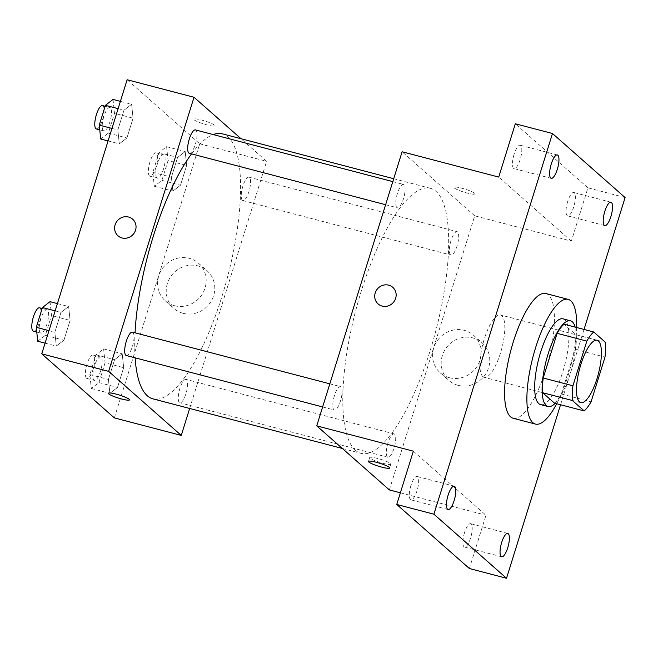 <?xml version="1.0" encoding="UTF-8"?>
<svg xmlns="http://www.w3.org/2000/svg" width="658" height="658" viewBox="0 0 658 658"><rect width="100%" height="100%" fill="white"/><g stroke="black" fill="none" stroke-linecap="round" stroke-linejoin="round"><path stroke-width="0.49" stroke-dasharray="3.29 2.47" d="M482.857 376.606A32.234 9.722 -75.3 0 1 483.589 341.346A32.234 9.722 -75.3 0 1 500.508 314.968A32.234 9.722 -75.3 0 1 501.75 348.617A32.234 9.722 -75.3 0 1 484.181 377.33A32.234 9.722 -75.3 0 1 482.857 376.606M554.48 403.148A43.288 13.053 -75.3 0 0 561.348 394.019L575.265 349.34A43.288 13.053 -75.3 0 0 575.824 334.626L563.988 324.188M555.171 403.329A44.316 13.366 104.7 0 0 572.156 367.057A44.316 13.366 104.7 0 0 575.133 327.108M563.026 318.85A44.316 13.366 -75.3 0 1 564.729 365.108A44.316 13.366 -75.3 0 1 540.572 404.596M575.265 349.34L604.998 357.121M561.348 394.019L591.081 401.799M575.824 334.626L605.549 342.415M576.663 327.511A64.459 19.436 -75.3 0 1 556.701 403.732M545.836 293.526A64.459 19.436 -75.3 0 1 548.311 360.806A64.459 19.436 -75.3 0 1 513.174 418.241M560.567 404.744L584.024 329.436M410.954 485.456A12.083 3.644 104.7 0 0 410.913 499.817A12.083 3.644 104.7 0 0 417.007 490.794A12.083 3.644 104.7 0 0 417.04 476.433A12.083 3.644 104.7 0 0 410.954 485.456M464.532 532.709A12.083 3.644 104.7 0 0 464.49 547.069A12.083 3.644 104.7 0 0 470.577 538.047A12.083 3.644 104.7 0 0 470.618 523.686A12.083 3.644 104.7 0 0 464.532 532.709M413.347 451.174L485.966 515.222L469.368 568.52M389.355 489.922L474.722 215.824L571.341 241.124L587.939 187.826L625.1 197.564M400.385 492.809L485.966 515.222M458.1 385.333A25.086 23.647 -48.6 0 0 486.435 372.757A25.086 23.647 -48.6 0 0 482.075 342.818A25.086 23.647 -48.6 0 0 447.744 345.985A25.086 23.647 -48.6 0 0 448.888 380.447A25.086 23.647 -48.6 0 0 458.1 385.333M587.939 187.826L515.321 123.778M567.69 201.504A12.083 3.644 104.7 0 0 567.648 215.865A12.083 3.644 104.7 0 0 573.735 206.842A12.083 3.644 104.7 0 0 573.776 192.481A12.083 3.644 104.7 0 0 567.69 201.504M514.112 154.252A12.083 3.644 104.7 0 0 514.071 168.613A12.083 3.644 104.7 0 0 520.165 159.59A12.083 3.644 104.7 0 0 520.198 145.229A12.083 3.644 104.7 0 0 514.112 154.252M571.341 241.124L498.723 177.076M355.419 450.278A136.979 41.306 -75.3 0 1 358.503 300.426A136.979 41.306 -75.3 0 1 430.439 188.336A136.979 41.306 -75.3 0 1 435.686 331.311A136.979 41.306 -75.3 0 1 361.02 453.354A136.979 41.306 -75.3 0 1 355.419 450.278M474.722 215.824L402.104 151.768M450.45 254.778A12.083 3.644 -75.3 0 1 450.73 241.56A12.083 3.644 -75.3 0 1 457.071 231.665A12.083 3.644 -75.3 0 1 457.54 244.282A12.083 3.644 -75.3 0 1 450.952 255.049A12.083 3.644 -75.3 0 1 450.45 254.778M333.894 409.753A12.083 3.644 -75.3 0 1 334.165 396.527A12.083 3.644 -75.3 0 1 340.515 386.641A12.083 3.644 -75.3 0 1 340.976 399.25A12.083 3.644 -75.3 0 1 334.387 410.024A12.083 3.644 -75.3 0 1 333.894 409.753M396.881 207.525A12.083 3.644 -75.3 0 1 397.152 194.299A12.083 3.644 -75.3 0 1 403.494 184.413A12.083 3.644 -75.3 0 1 403.963 197.03A12.083 3.644 -75.3 0 1 397.374 207.796A12.083 3.644 -75.3 0 1 396.881 207.525M394.586 434.165A12.083 3.644 104.7 0 0 394.084 433.893A12.083 3.644 104.7 0 0 387.496 444.66A12.083 3.644 104.7 0 0 387.965 457.277A12.083 3.644 104.7 0 0 394.306 447.382A12.083 3.644 104.7 0 0 394.586 434.165M474.648 193.287A11.079 1.587 -162.7 0 0 463.265 188.599A11.079 1.587 -162.7 0 0 453.847 187.316A11.079 1.587 -162.7 0 0 463.956 192.12A11.079 1.587 -162.7 0 0 475.01 193.904A11.079 1.587 -162.7 0 0 474.648 193.287A11.079 1.587 -162.7 0 0 463.265 188.607A11.079 1.587 -162.7 0 0 453.847 187.316A11.079 1.587 -162.7 0 0 463.956 192.128A11.079 1.587 -162.7 0 0 475.002 193.904A11.079 1.587 -162.7 0 0 474.648 193.287M370.035 458.19A11.079 1.587 17.3 0 1 369.673 457.573A11.079 1.587 17.3 0 1 380.719 459.358A11.079 1.587 17.3 0 1 390.827 464.161A11.079 1.587 17.3 0 1 381.418 462.878A11.079 1.587 17.3 0 1 370.035 458.19M449.48 377.733A25.086 23.647 -48.6 0 0 477.815 365.157A25.086 23.647 -48.6 0 0 473.464 335.21A25.086 23.647 -48.6 0 0 439.133 338.385A25.086 23.647 -48.6 0 0 440.268 372.847A25.086 23.647 -48.6 0 0 449.48 377.733M392.76 287.324L392.76 287.324A11.079 10.446 131.4 0 1 394.685 300.55A11.079 10.446 131.4 0 1 382.175 306.102A11.079 10.446 131.4 0 1 378.103 303.938L378.103 303.938M135.112 357.82A136.979 41.306 -75.3 0 1 135.046 332.816M191.552 153.89A136.979 41.306 -75.3 0 1 213.217 134.569M222.346 133.829A136.979 41.306 -75.3 0 1 227.594 276.804A136.979 41.306 -75.3 0 1 152.927 398.847M186.485 379.658A12.083 3.644 104.7 0 0 185.992 379.386A12.083 3.644 104.7 0 0 179.404 390.153A12.083 3.644 104.7 0 0 179.873 402.77A12.083 3.644 104.7 0 0 186.214 392.884A12.083 3.644 104.7 0 0 186.485 379.658M195.401 129.906A12.083 3.644 -75.3 0 1 195.87 142.523A12.083 3.644 -75.3 0 1 189.282 153.289M132.423 332.134A12.083 3.644 -75.3 0 1 132.883 344.751A12.083 3.644 -75.3 0 1 126.295 355.517M242.358 200.279A12.083 3.644 -75.3 0 1 242.629 187.053A12.083 3.644 -75.3 0 1 248.979 177.167A12.083 3.644 -75.3 0 1 249.44 189.775A12.083 3.644 -75.3 0 1 242.851 200.55A12.083 3.644 -75.3 0 1 242.358 200.279M189.652 408.47L266.63 161.317L241.017 138.715M186.65 165.446L185.194 151.554L177.57 157.443L171.409 177.224L172.873 191.116L180.489 185.227L186.65 165.446L185.194 151.554L177.57 157.443L171.409 177.224L172.873 191.116L180.489 185.227L186.65 165.446L168.07 160.585L166.614 146.685L158.989 152.574L152.829 172.355L154.293 186.247L161.909 180.366L168.07 160.585M70.085 320.413L68.629 306.521L61.013 312.41L54.853 332.191L56.308 346.083L63.925 340.194L70.085 320.413L68.629 306.521L61.013 312.41L54.853 332.191L56.308 346.083L63.925 340.194L70.085 320.413L51.505 315.552L50.049 301.66M114.369 417.896L199.744 143.798L127.126 79.741M133.072 118.193L131.616 104.301L124 110.182L117.84 129.963L119.295 143.863L126.912 137.974L133.072 118.193L131.616 104.301L124 110.182L117.84 129.963L119.295 143.863L126.912 137.974L133.072 118.193L114.492 113.324L113.036 99.432M123.663 367.674L122.207 353.782L114.591 359.663L108.422 379.444L109.886 393.344L117.502 387.455L123.663 367.674L122.207 353.782L114.591 359.663L108.422 379.444L109.886 393.344L117.502 387.455L123.663 367.674L105.083 362.805L103.627 348.913L96.01 354.802L89.842 374.583L91.306 388.475L98.922 382.586L105.083 362.805M199.744 143.798L266.63 161.317M183.121 313.315A25.086 23.647 -48.6 0 0 211.457 300.731A25.086 23.647 -48.6 0 0 207.097 270.792A25.086 23.647 -48.6 0 0 172.766 273.958A25.086 23.647 -48.6 0 0 173.909 308.421A25.086 23.647 -48.6 0 0 183.121 313.315M214.533 125.152A11.079 1.587 -162.7 0 0 203.149 120.472A11.079 1.587 -162.7 0 0 193.732 119.18A11.079 1.587 -162.7 0 0 203.84 123.992A11.079 1.587 -162.7 0 0 214.886 125.768A11.079 1.587 -162.7 0 0 214.533 125.152M108.364 393.278L108.364 393.278A11.079 1.587 17.3 0 1 119.411 395.055A11.079 1.587 17.3 0 1 129.519 399.867L129.519 399.867M214.524 125.16A11.079 1.587 -162.7 0 0 203.141 120.48A11.079 1.587 -162.7 0 0 193.732 119.188A11.079 1.587 -162.7 0 0 203.84 124A11.079 1.587 -162.7 0 0 214.886 125.777A11.079 1.587 -162.7 0 0 214.524 125.16M174.502 305.707A25.086 23.647 -48.6 0 0 202.837 293.131A25.086 23.647 -48.6 0 0 198.477 263.192A25.086 23.647 -48.6 0 0 164.146 266.358A25.086 23.647 -48.6 0 0 165.29 300.821A25.086 23.647 -48.6 0 0 174.502 305.707M132.645 219.196L132.645 219.188A11.079 10.446 131.4 0 1 132.645 219.196A11.079 10.446 131.4 0 1 134.569 232.414A11.079 10.446 131.4 0 1 122.059 237.974A11.079 10.446 131.4 0 1 117.988 235.811L117.988 235.811M93.905 380.11A12.083 3.644 -75.3 0 1 94.176 366.893A12.083 3.644 -75.3 0 1 100.526 356.998A12.083 3.644 -75.3 0 1 100.987 369.615A12.083 3.644 -75.3 0 1 94.407 380.382A12.083 3.644 -75.3 0 1 93.905 380.11M103.627 348.913L122.207 353.782M96.01 354.802L114.591 359.663M89.842 374.583L108.422 379.444M91.306 388.475L109.886 393.344M98.922 382.586L117.502 387.455M86.478 378.169A12.083 3.644 -75.3 0 1 86.749 364.943A12.083 3.644 -75.3 0 1 93.099 355.057A12.083 3.644 -75.3 0 1 93.559 367.674A12.083 3.644 -75.3 0 1 86.971 378.44A12.083 3.644 -75.3 0 1 86.478 378.169M156.892 177.89A12.083 3.644 -75.3 0 1 157.163 164.665A12.083 3.644 -75.3 0 1 163.513 154.778A12.083 3.644 -75.3 0 1 163.974 167.395A12.083 3.644 -75.3 0 1 157.385 178.162A12.083 3.644 -75.3 0 1 156.892 177.89M166.614 146.685L185.194 151.554M158.989 152.574L177.57 157.443M152.829 172.355L171.409 177.224M154.293 186.247L172.873 191.116M161.909 180.366L180.489 185.227M149.465 175.941A12.083 3.644 -75.3 0 1 149.736 162.723A12.083 3.644 -75.3 0 1 156.078 152.829A12.083 3.644 -75.3 0 1 156.546 165.446A12.083 3.644 -75.3 0 1 149.958 176.212A12.083 3.644 -75.3 0 1 149.465 175.941M37.728 341.222L45.344 335.333L51.505 315.552M40.335 332.858A12.083 3.644 -75.3 0 1 40.607 319.64A12.083 3.644 -75.3 0 1 46.948 309.745A12.083 3.644 -75.3 0 1 47.417 322.362A12.083 3.644 -75.3 0 1 40.829 333.129A12.083 3.644 -75.3 0 1 40.335 332.858M57.41 303.585L68.629 306.521M55.14 310.872L61.013 312.41M48.98 330.653L54.853 332.191M45.089 343.147L56.308 346.083M45.344 335.333L63.925 340.194M39.521 307.796A12.083 3.644 -75.3 0 1 39.982 320.413A12.083 3.644 -75.3 0 1 33.394 331.18M100.715 138.994L108.331 133.105L114.492 113.324M103.314 130.638A12.083 3.644 -75.3 0 1 103.594 117.412A12.083 3.644 -75.3 0 1 109.935 107.517A12.083 3.644 -75.3 0 1 110.404 120.134A12.083 3.644 -75.3 0 1 103.816 130.909A12.083 3.644 -75.3 0 1 103.314 130.638M120.398 101.357L131.616 104.301M118.127 108.644L124 110.182M111.967 128.425L117.84 129.963M108.068 140.919L119.295 143.863M108.331 133.105L126.912 137.974M102.508 105.576A12.083 3.644 -75.3 0 1 102.969 118.193A12.083 3.644 -75.3 0 1 96.381 128.96M597.127 340.276L500.508 314.968M580.792 402.638L484.181 377.33M557.359 154.959L520.198 145.229M551.231 178.343L514.071 168.613M454.201 486.163L417.04 476.433M448.073 509.547L410.913 499.817M507.779 533.424L470.618 523.686M501.651 556.808L464.49 547.069M610.937 202.22L573.776 192.481M604.809 225.604L567.648 215.865M369.673 457.573L368.48 461.414M390.827 464.161L389.635 468.002M440.268 372.847L448.888 380.447M473.464 335.21L482.075 342.818M342.357 448.468L361.02 453.354M393.714 178.713L430.439 188.336M394.084 433.893L185.992 379.386M387.965 457.277L179.873 402.77M385.613 204.72L397.374 207.796M392.81 181.616L403.494 184.413M322.634 406.94L334.387 410.024M329.822 383.836L340.515 386.641M242.851 200.55L450.952 255.049M248.979 177.167L457.071 231.665M165.29 300.821L173.909 308.421M198.477 263.192L207.097 270.792M86.971 378.44L94.407 380.382M93.099 355.057L100.526 356.998M149.958 176.212L157.385 178.162M156.078 152.829L163.513 154.778M36.766 332.068L40.829 333.129M42.137 308.487L46.948 309.745M99.753 129.84L103.816 130.909M105.124 106.259L109.935 107.517"/><path stroke-width="0.99" d="M579.476 401.915A32.234 9.722 -75.3 0 1 580.2 366.654A32.234 9.722 -75.3 0 1 597.127 340.276A32.234 9.722 -75.3 0 1 598.361 373.917A32.234 9.722 -75.3 0 1 580.792 402.638A32.234 9.722 -75.3 0 1 579.476 401.915M591.081 401.799L604.998 357.121A43.288 13.053 -75.3 0 0 605.549 342.415L593.713 331.977A43.288 13.053 -75.3 0 0 586.837 341.107L572.921 385.785A43.288 13.053 -75.3 0 0 572.37 400.5L584.205 410.937A43.288 13.053 -75.3 0 0 591.081 401.799M586.837 341.107L557.112 333.326L543.195 378.005L572.921 385.785M572.37 400.5L542.644 392.711L554.48 403.148L584.205 410.937M542.644 392.711A43.288 13.053 -75.3 0 1 543.195 378.005M557.112 333.326A43.288 13.053 -75.3 0 1 563.988 324.188L593.713 331.977M575.133 327.108A44.316 13.366 104.7 0 0 570.461 320.8A44.316 13.366 104.7 0 0 548.139 353.881A44.316 13.366 104.7 0 0 548.007 406.537A44.316 13.366 104.7 0 0 555.171 403.329M548.007 406.537L540.572 404.596A44.316 13.366 -75.3 0 1 538.754 403.601A44.316 13.366 -75.3 0 1 540.703 351.94A44.316 13.366 -75.3 0 1 563.026 318.85L570.461 320.8M556.701 403.732A64.459 19.436 -75.3 0 1 535.464 424.081A64.459 19.436 -75.3 0 1 532.832 422.633A64.459 19.436 -75.3 0 1 534.28 352.12A64.459 19.436 -75.3 0 1 568.134 299.365A64.459 19.436 -75.3 0 1 576.663 327.511M535.464 424.081L513.174 418.241A64.459 19.436 -75.3 0 1 510.534 416.794A64.459 19.436 -75.3 0 1 511.982 346.281A64.459 19.436 -75.3 0 1 545.836 293.526L568.134 299.365M610.895 216.581A12.083 3.644 -75.3 0 1 604.809 225.604A12.083 3.644 -75.3 0 1 604.348 212.986A12.083 3.644 -75.3 0 1 610.937 202.22A12.083 3.644 -75.3 0 1 610.895 216.581M507.737 547.785A12.083 3.644 -75.3 0 1 501.651 556.808A12.083 3.644 -75.3 0 1 501.19 544.191A12.083 3.644 -75.3 0 1 507.779 533.424A12.083 3.644 -75.3 0 1 507.737 547.785M454.16 500.524A12.083 3.644 -75.3 0 1 448.073 509.547A12.083 3.644 -75.3 0 1 447.613 496.93A12.083 3.644 -75.3 0 1 454.201 486.163A12.083 3.644 -75.3 0 1 454.16 500.524M557.318 169.32A12.083 3.644 -75.3 0 1 551.231 178.343A12.083 3.644 -75.3 0 1 550.771 165.734A12.083 3.644 -75.3 0 1 557.359 154.959A12.083 3.644 -75.3 0 1 557.318 169.32M584.024 329.436L625.1 197.564L552.481 133.508L433.91 514.202L506.528 578.259L560.567 404.744M552.481 133.508L515.321 123.778L498.723 177.076L402.104 151.768L316.737 425.866L413.347 451.174L396.749 504.472L433.91 514.202M382.175 306.102A11.079 10.446 131.4 0 1 378.103 303.938A11.079 10.446 131.4 0 1 377.602 288.722A11.079 10.446 131.4 0 1 392.76 287.324A11.079 10.446 131.4 0 1 394.685 300.541A11.079 10.446 131.4 0 1 382.175 306.102M396.749 504.472L469.368 568.52L506.528 578.259M316.737 425.866L389.355 489.922L400.385 492.809M368.834 462.031A11.079 1.587 17.3 0 1 368.48 461.414A11.079 1.587 17.3 0 1 379.526 463.191A11.079 1.587 17.3 0 1 389.635 468.002A11.079 1.587 17.3 0 1 380.217 466.711A11.079 1.587 17.3 0 1 368.834 462.031M378.103 303.938A11.079 10.446 131.4 0 1 377.602 288.722A11.079 10.446 131.4 0 1 392.76 287.324M342.357 448.468L152.927 398.847A136.979 41.306 -75.3 0 1 147.326 395.779A136.979 41.306 -75.3 0 1 135.112 357.82M135.046 332.816A136.979 41.306 -75.3 0 1 191.552 153.89M213.217 134.569A136.979 41.306 -75.3 0 1 222.346 133.829L393.714 178.713M385.613 204.72L189.282 153.289A12.083 3.644 -75.3 0 1 188.788 153.018A12.083 3.644 -75.3 0 1 189.06 139.8A12.083 3.644 -75.3 0 1 195.401 129.906L392.81 181.616M322.634 406.94L126.295 355.517A12.083 3.644 -75.3 0 1 125.801 355.246A12.083 3.644 -75.3 0 1 126.073 342.02A12.083 3.644 -75.3 0 1 132.423 332.134L329.822 383.836M241.017 138.715L194.011 97.261L108.644 371.367L181.263 435.415L189.652 408.47M108.644 371.367L41.758 353.848L127.126 79.741L194.011 97.261M122.059 237.966A11.079 10.446 131.4 0 1 117.988 235.811A11.079 10.446 131.4 0 1 117.486 220.594A11.079 10.446 131.4 0 1 132.645 219.188A11.079 10.446 131.4 0 1 134.569 232.414A11.079 10.446 131.4 0 1 122.059 237.966M41.758 353.848L114.369 417.896L181.263 435.415M129.519 399.867A11.079 1.587 17.3 0 1 120.093 398.567A11.079 1.587 17.3 0 1 108.718 393.895A11.079 1.587 17.3 0 1 108.364 393.278A11.079 1.587 17.3 0 1 119.411 395.063A11.079 1.587 17.3 0 1 129.519 399.867A11.079 1.587 17.3 0 1 120.101 398.584A11.079 1.587 17.3 0 1 108.718 393.895A11.079 1.587 17.3 0 1 108.364 393.278M117.988 235.811A11.079 10.446 131.4 0 1 117.486 220.594A11.079 10.446 131.4 0 1 132.645 219.188M57.41 303.585L50.049 301.66L42.433 307.541L36.272 327.322L37.728 341.222L45.089 343.147M42.433 307.541L55.14 310.872M36.272 327.322L48.98 330.653M36.766 332.068L33.394 331.18A12.083 3.644 -75.3 0 1 32.9 330.908A12.083 3.644 -75.3 0 1 33.171 317.691A12.083 3.644 -75.3 0 1 39.521 307.796L42.137 308.487M120.398 101.357L113.036 99.432L105.42 105.321L99.259 125.102L100.715 138.994L108.068 140.919M105.42 105.321L118.127 108.644M99.259 125.102L111.967 128.425M99.753 129.84L96.381 128.96A12.083 3.644 -75.3 0 1 95.887 128.688A12.083 3.644 -75.3 0 1 96.158 115.463A12.083 3.644 -75.3 0 1 102.508 105.576L105.124 106.259"/></g></svg>
